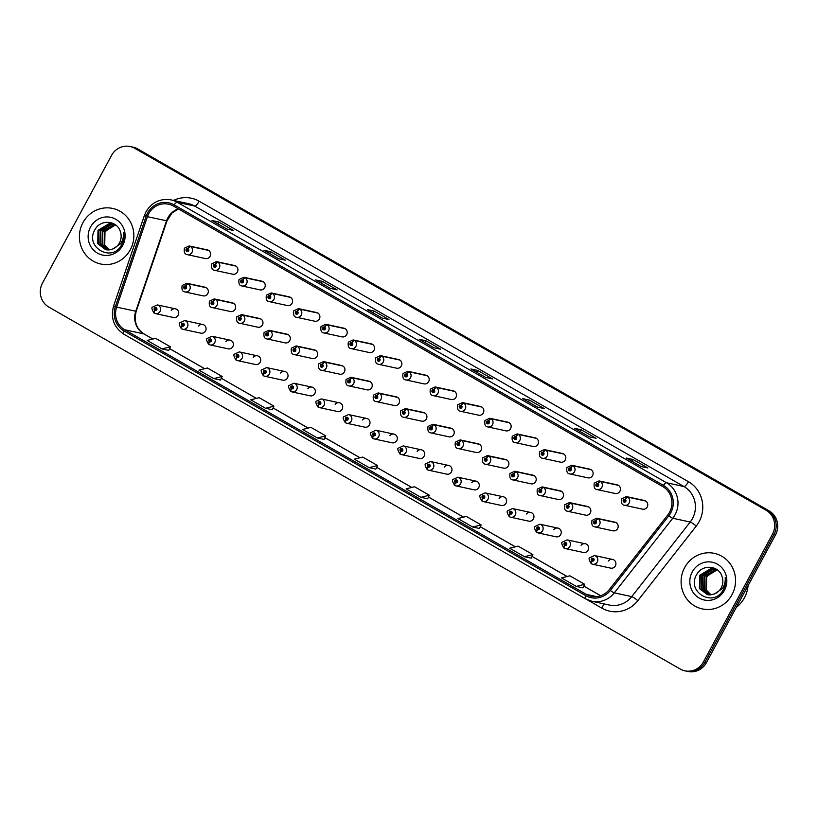 <?xml version="1.0" encoding="UTF-8"?>
<svg xmlns="http://www.w3.org/2000/svg" width="818" height="818" viewBox="0 0 818 818"><rect width="100%" height="100%" fill="white"/><g stroke="black" fill="none" stroke-linecap="round" stroke-linejoin="round"><path stroke-width="1.23" d="M202.741 324.49L184.633 320.574A4.438 4.243 102.2 0 1 187.394 327.036A4.438 4.243 102.2 0 1 182.751 329.265L200.86 333.171A4.438 4.243 -77.8 0 0 205.502 330.953A4.438 4.243 -77.8 0 0 198.569 326.014M230.062 340.155L211.954 336.239A4.438 4.243 102.2 0 1 214.715 342.701A4.438 4.243 102.2 0 1 210.083 344.92L228.181 348.836A4.438 4.243 -77.8 0 0 232.823 346.617A4.438 4.243 -77.8 0 0 225.891 341.679M257.384 355.82L239.275 351.904A4.438 4.243 102.2 0 1 242.036 358.366A4.438 4.243 102.2 0 1 237.404 360.585L255.502 364.501A4.438 4.243 -77.8 0 0 260.144 362.282A4.438 4.243 -77.8 0 0 253.212 357.343M284.705 371.484L266.596 367.568A4.438 4.243 102.2 0 1 269.357 374.031A4.438 4.243 102.2 0 1 264.725 376.249L282.834 380.166A4.438 4.243 -77.8 0 0 287.466 377.947A4.438 4.243 -77.8 0 0 280.533 373.008M312.026 387.149L293.928 383.233A4.438 4.243 102.2 0 1 296.689 389.695A4.438 4.243 102.2 0 1 292.046 391.914L310.155 395.83A4.438 4.243 -77.8 0 0 314.787 393.611A4.438 4.243 -77.8 0 0 307.854 388.673M339.358 402.814L321.249 398.898A4.438 4.243 102.2 0 1 324.01 405.36A4.438 4.243 102.2 0 1 319.368 407.579L337.476 411.495A4.438 4.243 -77.8 0 0 342.118 409.276A4.438 4.243 -77.8 0 0 335.186 404.327M366.679 418.479L348.57 414.562A4.438 4.243 102.2 0 1 351.331 421.025A4.438 4.243 102.2 0 1 346.689 423.243L364.797 427.16A4.438 4.243 -77.8 0 0 369.439 424.931A4.438 4.243 -77.8 0 0 362.507 419.992M394 434.133L375.891 430.227A4.438 4.243 102.2 0 1 378.652 436.689A4.438 4.243 102.2 0 1 374.02 438.908L392.119 442.814A4.438 4.243 -77.8 0 0 396.761 440.595A4.438 4.243 -77.8 0 0 389.828 435.657M421.321 449.798L403.213 445.892A4.438 4.243 102.2 0 1 405.973 452.344A4.438 4.243 102.2 0 1 401.341 454.573L419.45 458.479A4.438 4.243 -77.8 0 0 424.082 456.26A4.438 4.243 -77.8 0 0 417.149 451.321M448.642 465.462L430.544 461.546A4.438 4.243 102.2 0 1 433.305 468.008A4.438 4.243 102.2 0 1 428.663 470.227L446.771 474.143A4.438 4.243 -77.8 0 0 451.403 471.925A4.438 4.243 -77.8 0 0 444.471 466.986M475.974 481.127L457.865 477.211A4.438 4.243 102.2 0 1 460.626 483.673A4.438 4.243 102.2 0 1 455.984 485.892L474.092 489.808A4.438 4.243 -77.8 0 0 478.734 487.589A4.438 4.243 -77.8 0 0 471.802 482.651M503.295 496.792L485.186 492.876A4.438 4.243 102.2 0 1 487.947 499.338A4.438 4.243 102.2 0 1 483.305 501.557L501.414 505.473A4.438 4.243 -77.8 0 0 506.056 503.254A4.438 4.243 -77.8 0 0 499.123 498.315M530.616 512.457L512.508 508.54A4.438 4.243 102.2 0 1 515.268 515.003A4.438 4.243 102.2 0 1 510.636 517.221L528.735 521.138A4.438 4.243 -77.8 0 0 533.377 518.919A4.438 4.243 -77.8 0 0 526.444 513.98M557.937 528.121L539.829 524.205A4.438 4.243 102.2 0 1 542.59 530.667A4.438 4.243 102.2 0 1 537.958 532.886L556.066 536.802A4.438 4.243 -77.8 0 0 560.698 534.583A4.438 4.243 -77.8 0 0 553.766 529.645M585.259 543.786L567.16 539.87A4.438 4.243 102.2 0 1 569.921 546.332A4.438 4.243 102.2 0 1 565.279 548.551L583.387 552.467A4.438 4.243 -77.8 0 0 588.019 550.248A4.438 4.243 -77.8 0 0 581.087 545.299M612.58 559.44L594.481 555.534A4.438 4.243 102.2 0 1 597.242 561.997A4.438 4.243 102.2 0 1 592.6 564.215L610.709 568.132A4.438 4.243 -77.8 0 0 615.34 565.903A4.438 4.243 -77.8 0 0 608.408 560.964M175.41 308.826L157.312 304.92A4.438 4.243 102.2 0 1 160.072 311.372A4.438 4.243 102.2 0 1 155.43 313.601L173.539 317.507A4.438 4.243 -77.8 0 0 178.171 315.288A4.438 4.243 -77.8 0 0 171.238 310.349M213.201 301.822A2.965 0.818 -57.6 0 1 215.553 299.48A4.438 4.243 102.2 0 1 212.353 307.609L230.461 311.525A4.438 4.243 -77.8 0 0 235.103 309.306A4.438 4.243 -77.8 0 0 232.343 302.844L214.234 298.928A4.438 4.243 102.2 0 1 215.236 299.296A2.965 0.838 117.2 0 0 213.099 301.76A1.483 1.411 -77.8 0 0 211.218 302.384A1.483 1.411 -77.8 0 0 211.75 304.388A1.483 1.411 -77.8 0 0 213.682 303.795A1.483 1.411 -77.8 0 0 213.201 301.822L212.752 302.588A0.593 0.562 102.2 0 1 212.322 303.672A0.593 0.562 102.2 0 1 211.954 302.803A0.593 0.562 102.2 0 1 212.711 302.558L213.099 301.76M240.523 317.486A2.965 0.818 -57.6 0 1 242.885 315.145A4.438 4.243 102.2 0 1 239.674 323.274L257.782 327.19A4.438 4.243 -77.8 0 0 262.425 324.971A4.438 4.243 -77.8 0 0 259.664 318.509L241.555 314.593A4.438 4.243 102.2 0 1 242.557 314.95A2.965 0.838 117.2 0 0 240.42 317.425A1.483 1.411 -77.8 0 0 238.539 318.049A1.483 1.411 -77.8 0 0 239.071 320.053A1.483 1.411 -77.8 0 0 241.003 319.46A1.483 1.411 -77.8 0 0 240.523 317.486L240.073 318.243A0.593 0.562 102.2 0 1 239.643 319.337A0.593 0.562 102.2 0 1 239.275 318.468A0.593 0.562 102.2 0 1 240.032 318.222L240.42 317.425M267.844 333.151A2.965 0.818 -57.6 0 1 270.206 330.799A4.438 4.243 102.2 0 1 267.005 338.938L285.104 342.854A4.438 4.243 -77.8 0 0 289.746 340.636A4.438 4.243 -77.8 0 0 286.985 334.173L268.877 330.257A4.438 4.243 102.2 0 1 269.879 330.615A2.965 0.838 117.2 0 0 267.742 333.09A1.483 1.411 -77.8 0 0 265.86 333.713A1.483 1.411 -77.8 0 0 266.392 335.717A1.483 1.411 -77.8 0 0 268.324 335.124A1.483 1.411 -77.8 0 0 267.844 333.151L267.394 333.908A0.593 0.562 102.2 0 1 266.965 334.991A0.593 0.562 102.2 0 1 266.596 334.133A0.593 0.562 102.2 0 1 267.353 333.887L267.742 333.09M295.175 348.816A2.965 0.818 -57.6 0 1 297.527 346.464A4.438 4.243 102.2 0 1 294.327 354.603L312.435 358.519A4.438 4.243 -77.8 0 0 317.067 356.3A4.438 4.243 -77.8 0 0 314.306 349.838L296.198 345.922A4.438 4.243 102.2 0 1 297.2 346.28A2.965 0.838 117.2 0 0 295.063 348.754A1.483 1.411 -77.8 0 0 293.181 349.378A1.483 1.411 -77.8 0 0 293.713 351.382A1.483 1.411 -77.8 0 0 295.646 350.789A1.483 1.411 -77.8 0 0 295.175 348.816L294.715 349.572A0.593 0.562 102.2 0 1 294.296 350.656A0.593 0.562 102.2 0 1 293.928 349.797A0.593 0.562 102.2 0 1 294.674 349.552L295.063 348.754M322.496 364.48A2.965 0.818 -57.6 0 1 324.848 362.129A4.438 4.243 102.2 0 1 321.648 370.268L339.756 374.184A4.438 4.243 -77.8 0 0 344.388 371.965A4.438 4.243 -77.8 0 0 341.627 365.503L323.529 361.587A4.438 4.243 102.2 0 1 324.531 361.945A2.965 0.838 117.2 0 0 322.384 364.419A1.483 1.411 -77.8 0 0 320.503 365.032A1.483 1.411 -77.8 0 0 321.034 367.037A1.483 1.411 -77.8 0 0 322.977 366.454A1.483 1.411 -77.8 0 0 322.496 364.48L322.047 365.237A0.593 0.562 102.2 0 1 321.617 366.321A0.593 0.562 102.2 0 1 321.249 365.462A0.593 0.562 102.2 0 1 321.995 365.217L322.384 364.419M349.818 380.145A2.965 0.818 -57.6 0 1 352.169 377.793A4.438 4.243 102.2 0 1 348.969 385.932L367.077 389.849A4.438 4.243 -77.8 0 0 371.709 387.63A4.438 4.243 -77.8 0 0 368.949 381.168L350.85 377.251A4.438 4.243 102.2 0 1 351.852 377.609A2.965 0.838 117.2 0 0 349.715 380.084A1.483 1.411 -77.8 0 0 347.834 380.697A1.483 1.411 -77.8 0 0 348.366 382.701A1.483 1.411 -77.8 0 0 350.298 382.118A1.483 1.411 -77.8 0 0 349.818 380.145L349.368 380.902A0.593 0.562 102.2 0 1 348.938 381.986A0.593 0.562 102.2 0 1 348.57 381.127A0.593 0.562 102.2 0 1 349.327 380.881L349.715 380.084M377.139 395.81A2.965 0.818 -57.6 0 1 379.501 393.458A4.438 4.243 102.2 0 1 376.29 401.597L394.399 405.513A4.438 4.243 -77.8 0 0 399.041 403.284A4.438 4.243 -77.8 0 0 396.28 396.832L378.172 392.916A4.438 4.243 102.2 0 1 379.174 393.274A2.965 0.838 117.2 0 0 377.037 395.748A1.483 1.411 -77.8 0 0 375.155 396.362A1.483 1.411 -77.8 0 0 375.687 398.366A1.483 1.411 -77.8 0 0 377.619 397.773A1.483 1.411 -77.8 0 0 377.139 395.81L376.689 396.566A0.593 0.562 102.2 0 1 376.26 397.65A0.593 0.562 102.2 0 1 375.891 396.791A0.593 0.562 102.2 0 1 376.648 396.536L377.037 395.748M404.46 411.464A2.965 0.818 -57.6 0 1 406.822 409.123A4.438 4.243 102.2 0 1 403.622 417.262L421.72 421.168A4.438 4.243 -77.8 0 0 426.362 418.949A4.438 4.243 -77.8 0 0 423.601 412.487L405.493 408.581A4.438 4.243 102.2 0 1 406.495 408.939A2.965 0.838 117.2 0 0 404.358 411.403A1.483 1.411 -77.8 0 0 402.476 412.027A1.483 1.411 -77.8 0 0 403.008 414.031A1.483 1.411 -77.8 0 0 404.941 413.438A1.483 1.411 -77.8 0 0 404.46 411.464L404.01 412.231A0.593 0.562 102.2 0 1 403.581 413.315A0.593 0.562 102.2 0 1 403.213 412.456A0.593 0.562 102.2 0 1 403.969 412.2L404.358 411.403M431.792 427.129A2.965 0.818 -57.6 0 1 434.143 424.787A4.438 4.243 102.2 0 1 430.943 432.926L449.051 436.832A4.438 4.243 -77.8 0 0 453.683 434.614A4.438 4.243 -77.8 0 0 450.922 428.151L432.814 424.235A4.438 4.243 102.2 0 1 433.816 424.603A2.965 0.838 117.2 0 0 431.679 427.068A1.483 1.411 -77.8 0 0 429.798 427.691A1.483 1.411 -77.8 0 0 430.329 429.695A1.483 1.411 -77.8 0 0 432.262 429.102A1.483 1.411 -77.8 0 0 431.792 427.129L431.331 427.896A0.593 0.562 102.2 0 1 430.912 428.98A0.593 0.562 102.2 0 1 430.544 428.111A0.593 0.562 102.2 0 1 431.291 427.865L431.679 427.068M459.113 442.794A2.965 0.818 -57.6 0 1 461.464 440.452A4.438 4.243 102.2 0 1 458.264 448.581L476.373 452.497A4.438 4.243 -77.8 0 0 481.004 450.278A4.438 4.243 -77.8 0 0 478.244 443.816L460.145 439.9A4.438 4.243 102.2 0 1 461.147 440.268A2.965 0.838 117.2 0 0 459 442.732A1.483 1.411 -77.8 0 0 457.119 443.356A1.483 1.411 -77.8 0 0 457.651 445.36A1.483 1.411 -77.8 0 0 459.593 444.767A1.483 1.411 -77.8 0 0 459.113 442.794L458.663 443.55A0.593 0.562 102.2 0 1 458.233 444.644A0.593 0.562 102.2 0 1 457.865 443.775A0.593 0.562 102.2 0 1 458.612 443.53L459 442.732M486.434 458.458A2.965 0.818 -57.6 0 1 488.786 456.117A4.438 4.243 102.2 0 1 485.585 464.246L503.694 468.162A4.438 4.243 -77.8 0 0 508.326 465.943A4.438 4.243 -77.8 0 0 505.565 459.481L487.467 455.565A4.438 4.243 102.2 0 1 488.469 455.923A2.965 0.838 117.2 0 0 486.321 458.397A1.483 1.411 -77.8 0 0 484.45 459.021A1.483 1.411 -77.8 0 0 484.982 461.025A1.483 1.411 -77.8 0 0 486.914 460.432A1.483 1.411 -77.8 0 0 486.434 458.458L485.984 459.215A0.593 0.562 102.2 0 1 485.555 460.299A0.593 0.562 102.2 0 1 485.186 459.44A0.593 0.562 102.2 0 1 485.933 459.195L486.321 458.397M513.755 474.123A2.965 0.818 -57.6 0 1 516.117 471.771A4.438 4.243 102.2 0 1 512.906 479.91L531.015 483.827A4.438 4.243 -77.8 0 0 535.657 481.608A4.438 4.243 -77.8 0 0 532.896 475.146L514.788 471.229A4.438 4.243 102.2 0 1 515.79 471.587A2.965 0.838 117.2 0 0 513.653 474.062A1.483 1.411 -77.8 0 0 511.771 474.685A1.483 1.411 -77.8 0 0 512.303 476.689A1.483 1.411 -77.8 0 0 514.236 476.096A1.483 1.411 -77.8 0 0 513.755 474.123L513.305 474.88A0.593 0.562 102.2 0 1 512.876 475.964A0.593 0.562 102.2 0 1 512.508 475.105A0.593 0.562 102.2 0 1 513.264 474.859L513.653 474.062M541.076 489.788A2.965 0.818 -57.6 0 1 543.438 487.436A4.438 4.243 102.2 0 1 540.238 495.575L558.336 499.491A4.438 4.243 -77.8 0 0 562.978 497.272A4.438 4.243 -77.8 0 0 560.218 490.81L542.109 486.894A4.438 4.243 102.2 0 1 543.111 487.252A2.965 0.838 117.2 0 0 540.974 489.726A1.483 1.411 -77.8 0 0 539.093 490.35A1.483 1.411 -77.8 0 0 539.624 492.354A1.483 1.411 -77.8 0 0 541.557 491.761A1.483 1.411 -77.8 0 0 541.076 489.788L540.626 490.544A0.593 0.562 102.2 0 1 540.197 491.628A0.593 0.562 102.2 0 1 539.829 490.769A0.593 0.562 102.2 0 1 540.586 490.524L540.974 489.726M568.408 505.452A2.965 0.818 -57.6 0 1 570.76 503.101A4.438 4.243 102.2 0 1 567.559 511.24L585.657 515.156A4.438 4.243 -77.8 0 0 590.299 512.937A4.438 4.243 -77.8 0 0 587.539 506.475L569.43 502.559A4.438 4.243 102.2 0 1 570.432 502.917A2.965 0.838 117.2 0 0 568.295 505.391A1.483 1.411 -77.8 0 0 566.414 506.005A1.483 1.411 -77.8 0 0 566.946 508.009A1.483 1.411 -77.8 0 0 568.878 507.426A1.483 1.411 -77.8 0 0 568.408 505.452L567.948 506.209A0.593 0.562 102.2 0 1 567.528 507.293A0.593 0.562 102.2 0 1 567.16 506.434A0.593 0.562 102.2 0 1 567.907 506.189L568.295 505.391M595.729 521.117A2.965 0.818 -57.6 0 1 598.081 518.765A4.438 4.243 102.2 0 1 594.88 526.904L612.989 530.821A4.438 4.243 -77.8 0 0 617.621 528.592A4.438 4.243 -77.8 0 0 614.86 522.14L596.751 518.223A4.438 4.243 102.2 0 1 597.764 518.581A2.965 0.838 117.2 0 0 595.616 521.056A1.483 1.411 -77.8 0 0 593.735 521.669A1.483 1.411 -77.8 0 0 594.267 523.673A1.483 1.411 -77.8 0 0 596.21 523.091A1.483 1.411 -77.8 0 0 595.729 521.117L595.269 521.874A0.593 0.562 102.2 0 1 594.85 522.958A0.593 0.562 102.2 0 1 594.481 522.099A0.593 0.562 102.2 0 1 595.228 521.843L595.616 521.056M185.88 286.157A2.965 0.818 -57.6 0 1 188.232 283.815A4.438 4.243 102.2 0 1 185.032 291.954L203.14 295.86A4.438 4.243 -77.8 0 0 207.772 293.642A4.438 4.243 -77.8 0 0 205.011 287.179L186.913 283.273A4.438 4.243 102.2 0 1 187.915 283.631A2.965 0.838 117.2 0 0 185.768 286.096A1.483 1.411 -77.8 0 0 183.886 286.719A1.483 1.411 -77.8 0 0 184.418 288.723A1.483 1.411 -77.8 0 0 186.361 288.13A1.483 1.411 -77.8 0 0 185.88 286.157L185.43 286.924A0.593 0.562 102.2 0 1 185.001 288.008A0.593 0.562 102.2 0 1 184.633 287.149A0.593 0.562 102.2 0 1 185.379 286.893L185.768 286.096M215.482 264.511A2.965 0.818 -57.6 0 1 217.833 262.169A4.438 4.243 102.2 0 1 214.633 270.308L232.741 274.214A4.438 4.243 -77.8 0 0 237.373 271.995A4.438 4.243 -77.8 0 0 234.613 265.533L216.514 261.627A4.438 4.243 102.2 0 1 217.516 261.985A2.965 0.838 117.2 0 0 215.369 264.449A1.483 1.411 -77.8 0 0 213.488 265.073A1.483 1.411 -77.8 0 0 214.019 267.077A1.483 1.411 -77.8 0 0 215.962 266.484A1.483 1.411 -77.8 0 0 215.482 264.511L215.032 265.277A0.593 0.562 102.2 0 1 214.602 266.361A0.593 0.562 102.2 0 1 214.234 265.502A0.593 0.562 102.2 0 1 214.981 265.247L215.369 264.449M242.803 280.175A2.965 0.818 -57.6 0 1 245.155 277.834A4.438 4.243 102.2 0 1 241.954 285.963L260.063 289.879A4.438 4.243 -77.8 0 0 264.695 287.66A4.438 4.243 -77.8 0 0 261.934 281.198L243.836 277.282A4.438 4.243 102.2 0 1 244.838 277.65A2.965 0.838 117.2 0 0 242.69 280.114A1.483 1.411 -77.8 0 0 240.819 280.738A1.483 1.411 -77.8 0 0 241.351 282.742A1.483 1.411 -77.8 0 0 243.283 282.149A1.483 1.411 -77.8 0 0 242.803 280.175L242.353 280.942A0.593 0.562 102.2 0 1 241.923 282.026A0.593 0.562 102.2 0 1 241.555 281.157A0.593 0.562 102.2 0 1 242.302 280.911L242.69 280.114M270.124 295.84A2.965 0.818 -57.6 0 1 272.486 293.498A4.438 4.243 102.2 0 1 269.275 301.627L287.384 305.543A4.438 4.243 -77.8 0 0 292.026 303.325A4.438 4.243 -77.8 0 0 289.265 296.862L271.157 292.946A4.438 4.243 102.2 0 1 272.159 293.304A2.965 0.838 117.2 0 0 270.022 295.779A1.483 1.411 -77.8 0 0 268.14 296.402A1.483 1.411 -77.8 0 0 268.672 298.406A1.483 1.411 -77.8 0 0 270.605 297.813A1.483 1.411 -77.8 0 0 270.124 295.84L269.674 296.597A0.593 0.562 102.2 0 1 269.245 297.691A0.593 0.562 102.2 0 1 268.877 296.822A0.593 0.562 102.2 0 1 269.633 296.576L270.022 295.779M297.445 311.505A2.965 0.818 -57.6 0 1 299.807 309.153A4.438 4.243 102.2 0 1 296.607 317.292L314.705 321.208A4.438 4.243 -77.8 0 0 319.347 318.989A4.438 4.243 -77.8 0 0 316.586 312.527L298.478 308.611A4.438 4.243 102.2 0 1 299.48 308.969A2.965 0.838 117.2 0 0 297.343 311.443A1.483 1.411 -77.8 0 0 295.462 312.067A1.483 1.411 -77.8 0 0 295.993 314.071A1.483 1.411 -77.8 0 0 297.926 313.478A1.483 1.411 -77.8 0 0 297.445 311.505L296.995 312.261A0.593 0.562 102.2 0 1 296.566 313.345A0.593 0.562 102.2 0 1 296.198 312.486A0.593 0.562 102.2 0 1 296.954 312.241L297.343 311.443M324.777 327.169A2.965 0.818 -57.6 0 1 327.128 324.818A4.438 4.243 102.2 0 1 323.928 332.957L342.026 336.873A4.438 4.243 -77.8 0 0 346.668 334.654A4.438 4.243 -77.8 0 0 343.908 328.192L325.799 324.276A4.438 4.243 102.2 0 1 326.801 324.634A2.965 0.838 117.2 0 0 324.664 327.108A1.483 1.411 -77.8 0 0 322.783 327.732A1.483 1.411 -77.8 0 0 323.314 329.736A1.483 1.411 -77.8 0 0 325.247 329.143A1.483 1.411 -77.8 0 0 324.777 327.169L324.317 327.926A0.593 0.562 102.2 0 1 323.897 329.01A0.593 0.562 102.2 0 1 323.529 328.151A0.593 0.562 102.2 0 1 324.276 327.906L324.664 327.108M352.098 342.834A2.965 0.818 -57.6 0 1 354.45 340.482A4.438 4.243 102.2 0 1 351.249 348.621L369.358 352.538A4.438 4.243 -77.8 0 0 373.99 350.319A4.438 4.243 -77.8 0 0 371.229 343.857L353.12 339.94A4.438 4.243 102.2 0 1 354.133 340.298A2.965 0.838 117.2 0 0 351.985 342.773A1.483 1.411 -77.8 0 0 350.104 343.386A1.483 1.411 -77.8 0 0 350.636 345.39A1.483 1.411 -77.8 0 0 352.578 344.807A1.483 1.411 -77.8 0 0 352.098 342.834L351.638 343.591A0.593 0.562 102.2 0 1 351.219 344.675A0.593 0.562 102.2 0 1 350.85 343.816A0.593 0.562 102.2 0 1 351.597 343.57L351.985 342.773M379.419 358.499A2.965 0.818 -57.6 0 1 381.771 356.147A4.438 4.243 102.2 0 1 378.57 364.286L396.679 368.202A4.438 4.243 -77.8 0 0 401.311 365.983A4.438 4.243 -77.8 0 0 398.55 359.521L380.452 355.605A4.438 4.243 102.2 0 1 381.454 355.963A2.965 0.838 117.2 0 0 379.307 358.437A1.483 1.411 -77.8 0 0 377.435 359.051A1.483 1.411 -77.8 0 0 377.967 361.055A1.483 1.411 -77.8 0 0 379.9 360.472A1.483 1.411 -77.8 0 0 379.419 358.499L378.969 359.255A0.593 0.562 102.2 0 1 378.54 360.339A0.593 0.562 102.2 0 1 378.172 359.48A0.593 0.562 102.2 0 1 378.918 359.235L379.307 358.437M406.74 374.163A2.965 0.818 -57.6 0 1 409.092 371.812A4.438 4.243 102.2 0 1 405.892 379.951L424 383.867A4.438 4.243 -77.8 0 0 428.642 381.638A4.438 4.243 -77.8 0 0 425.881 375.186L407.773 371.27A4.438 4.243 102.2 0 1 408.775 371.628A2.965 0.838 117.2 0 0 406.638 374.102A1.483 1.411 -77.8 0 0 404.757 374.716A1.483 1.411 -77.8 0 0 405.288 376.72A1.483 1.411 -77.8 0 0 407.221 376.127A1.483 1.411 -77.8 0 0 406.74 374.163L406.29 374.92A0.593 0.562 102.2 0 1 405.861 376.004A0.593 0.562 102.2 0 1 405.493 375.145A0.593 0.562 102.2 0 1 406.249 374.889L406.638 374.102M434.061 389.818A2.965 0.818 -57.6 0 1 436.423 387.476A4.438 4.243 102.2 0 1 433.213 395.615L451.321 399.521A4.438 4.243 -77.8 0 0 455.963 397.303A4.438 4.243 -77.8 0 0 453.203 390.84L435.094 386.934A4.438 4.243 102.2 0 1 436.096 387.292A2.965 0.838 117.2 0 0 433.959 389.757A1.483 1.411 -77.8 0 0 432.078 390.38A1.483 1.411 -77.8 0 0 432.61 392.384A1.483 1.411 -77.8 0 0 434.542 391.791A1.483 1.411 -77.8 0 0 434.061 389.818L433.612 390.585A0.593 0.562 102.2 0 1 433.182 391.669A0.593 0.562 102.2 0 1 432.814 390.81A0.593 0.562 102.2 0 1 433.571 390.554L433.959 389.757M461.393 405.483A2.965 0.818 -57.6 0 1 463.745 403.141A4.438 4.243 102.2 0 1 460.544 411.28L478.642 415.186A4.438 4.243 -77.8 0 0 483.285 412.967A4.438 4.243 -77.8 0 0 480.524 406.505L462.415 402.589A4.438 4.243 102.2 0 1 463.417 402.957A2.965 0.838 117.2 0 0 461.28 405.421A1.483 1.411 -77.8 0 0 459.399 406.045A1.483 1.411 -77.8 0 0 459.931 408.049A1.483 1.411 -77.8 0 0 461.863 407.456A1.483 1.411 -77.8 0 0 461.393 405.483L460.933 406.249A0.593 0.562 102.2 0 1 460.503 407.333A0.593 0.562 102.2 0 1 460.135 406.464A0.593 0.562 102.2 0 1 460.892 406.219L461.28 405.421M488.714 421.147A2.965 0.818 -57.6 0 1 491.066 418.806A4.438 4.243 102.2 0 1 487.865 426.935L505.974 430.851A4.438 4.243 -77.8 0 0 510.606 428.632A4.438 4.243 -77.8 0 0 507.845 422.17L489.737 418.254A4.438 4.243 102.2 0 1 490.739 418.622A2.965 0.838 117.2 0 0 488.602 421.086A1.483 1.411 -77.8 0 0 486.72 421.71A1.483 1.411 -77.8 0 0 487.252 423.714A1.483 1.411 -77.8 0 0 489.184 423.121A1.483 1.411 -77.8 0 0 488.714 421.147L488.254 421.904A0.593 0.562 102.2 0 1 487.835 422.998A0.593 0.562 102.2 0 1 487.467 422.129A0.593 0.562 102.2 0 1 488.213 421.884L488.602 421.086M516.035 436.812A2.965 0.818 -57.6 0 1 518.387 434.46A4.438 4.243 102.2 0 1 515.187 442.599L533.295 446.516A4.438 4.243 -77.8 0 0 537.927 444.297A4.438 4.243 -77.8 0 0 535.166 437.834L517.068 433.918A4.438 4.243 102.2 0 1 518.07 434.276A2.965 0.838 117.2 0 0 515.923 436.751A1.483 1.411 -77.8 0 0 514.052 437.374A1.483 1.411 -77.8 0 0 514.573 439.378A1.483 1.411 -77.8 0 0 516.516 438.785A1.483 1.411 -77.8 0 0 516.035 436.812L515.585 437.569A0.593 0.562 102.2 0 1 515.156 438.652A0.593 0.562 102.2 0 1 514.788 437.794A0.593 0.562 102.2 0 1 515.534 437.548L515.923 436.751M543.356 452.477A2.965 0.818 -57.6 0 1 545.708 450.125A4.438 4.243 102.2 0 1 542.508 458.264L560.616 462.18A4.438 4.243 -77.8 0 0 565.258 459.961A4.438 4.243 -77.8 0 0 562.498 453.499L544.389 449.583A4.438 4.243 102.2 0 1 545.391 449.941A2.965 0.838 117.2 0 0 543.254 452.415A1.483 1.411 -77.8 0 0 541.373 453.039A1.483 1.411 -77.8 0 0 541.905 455.043A1.483 1.411 -77.8 0 0 543.837 454.45A1.483 1.411 -77.8 0 0 543.356 452.477L542.907 453.233A0.593 0.562 102.2 0 1 542.477 454.317A0.593 0.562 102.2 0 1 542.109 453.458A0.593 0.562 102.2 0 1 542.866 453.213L543.254 452.415M570.678 468.141A2.965 0.818 -57.6 0 1 573.04 465.79A4.438 4.243 102.2 0 1 569.829 473.929L587.938 477.845A4.438 4.243 -77.8 0 0 592.58 475.626A4.438 4.243 -77.8 0 0 589.819 469.164L571.71 465.248A4.438 4.243 102.2 0 1 572.712 465.606A2.965 0.838 117.2 0 0 570.575 468.08A1.483 1.411 -77.8 0 0 568.694 468.694A1.483 1.411 -77.8 0 0 569.226 470.708A1.483 1.411 -77.8 0 0 571.158 470.115A1.483 1.411 -77.8 0 0 570.678 468.141L570.228 468.898A0.593 0.562 102.2 0 1 569.798 469.982A0.593 0.562 102.2 0 1 569.43 469.123A0.593 0.562 102.2 0 1 570.187 468.878L570.575 468.08M597.999 483.806A2.965 0.818 -57.6 0 1 600.361 481.454A4.438 4.243 102.2 0 1 597.16 489.593L615.259 493.51A4.438 4.243 -77.8 0 0 619.901 491.291A4.438 4.243 -77.8 0 0 617.14 484.829L599.032 480.912A4.438 4.243 102.2 0 1 600.034 481.27A2.965 0.838 117.2 0 0 597.897 483.745A1.483 1.411 -77.8 0 0 596.015 484.358A1.483 1.411 -77.8 0 0 596.547 486.362A1.483 1.411 -77.8 0 0 598.479 485.78A1.483 1.411 -77.8 0 0 597.999 483.806L597.549 484.563A0.593 0.562 102.2 0 1 597.12 485.647A0.593 0.562 102.2 0 1 596.751 484.788A0.593 0.562 102.2 0 1 597.508 484.542L597.897 483.745M625.33 499.471A2.965 0.818 -57.6 0 1 627.682 497.119A4.438 4.243 102.2 0 1 624.482 505.258L642.59 509.174A4.438 4.243 -77.8 0 0 647.222 506.945A4.438 4.243 -77.8 0 0 644.461 500.493L626.353 496.577A4.438 4.243 102.2 0 1 627.355 496.935A2.965 0.838 117.2 0 0 625.218 499.409A1.483 1.411 -77.8 0 0 623.336 500.023A1.483 1.411 -77.8 0 0 623.868 502.027A1.483 1.411 -77.8 0 0 625.801 501.444A1.483 1.411 -77.8 0 0 625.33 499.471L624.87 500.227A0.593 0.562 102.2 0 1 624.451 501.311A0.593 0.562 102.2 0 1 624.083 500.452A0.593 0.562 102.2 0 1 624.829 500.197L625.218 499.409M188.16 248.856A2.965 0.818 -57.6 0 1 190.512 246.504A4.438 4.243 102.2 0 1 187.312 254.643L205.42 258.56A4.438 4.243 -77.8 0 0 210.052 256.331A4.438 4.243 -77.8 0 0 207.291 249.868L189.183 245.962A4.438 4.243 102.2 0 1 190.185 246.32A2.965 0.838 117.2 0 0 188.048 248.795A1.483 1.411 -77.8 0 0 186.167 249.408A1.483 1.411 -77.8 0 0 186.698 251.412A1.483 1.411 -77.8 0 0 188.631 250.819A1.483 1.411 -77.8 0 0 188.16 248.856L187.7 249.613A0.593 0.562 102.2 0 1 187.281 250.697A0.593 0.562 102.2 0 1 186.913 249.838A0.593 0.562 102.2 0 1 187.659 249.582L188.048 248.795M82.955 222.629A28.425 27.178 -77.8 0 0 100.624 263.979A28.425 27.178 -77.8 0 0 130.297 249.776A28.425 27.178 -77.8 0 0 112.628 208.426A28.425 27.178 -77.8 0 0 82.955 222.629A28.425 27.178 -77.8 0 0 100.624 263.979A28.425 27.178 -77.8 0 0 130.297 249.776A28.425 27.178 -77.8 0 0 112.628 208.426A28.425 27.178 -77.8 0 0 82.955 222.629M684.656 567.569A28.425 27.178 -77.8 0 0 702.325 608.919A28.425 27.178 -77.8 0 0 731.998 594.706A28.425 27.178 -77.8 0 0 714.329 553.357A28.425 27.178 -77.8 0 0 684.656 567.569A28.425 27.178 -77.8 0 0 702.325 608.919A28.425 27.178 -77.8 0 0 731.998 594.706A28.425 27.178 -77.8 0 0 714.329 553.357A28.425 27.178 -77.8 0 0 684.656 567.569M148.733 213.662A18.947 18.119 102.2 0 1 168.518 204.193A18.947 18.119 102.2 0 1 173.498 206.105L662.744 486.577A18.947 18.119 102.2 0 1 667.754 514.982L609.308 589.573A18.947 18.119 102.2 0 1 591.322 596.302A18.947 18.119 102.2 0 1 586.342 594.379L124.745 329.766A18.947 18.119 102.2 0 1 116.626 307.128L147.414 216.688A18.947 18.119 102.2 0 1 148.733 213.662M147.567 212.997A20.348 19.458 -77.8 0 0 146.156 216.238L115.358 306.689A20.348 19.458 -77.8 0 0 124.08 330.993L585.678 595.606A20.348 19.458 -77.8 0 0 610.34 590.443L668.787 515.851A20.348 19.458 -77.8 0 0 663.408 485.35L174.152 204.878A20.348 19.458 -77.8 0 0 147.567 212.997M684.85 670.821L687.897 671.476A17.761 16.984 -77.8 0 0 706.445 662.6L775.484 534.931L773.961 534.594A17.761 16.984 -77.8 0 0 767.581 510.544L136.289 148.641A17.761 16.984 -77.8 0 0 131.626 146.851A17.761 16.984 -77.8 0 1 136.289 148.641L767.581 510.544A17.761 16.984 -77.8 0 1 773.961 534.594L704.932 662.263L773.961 534.594L772.437 534.266A17.761 16.984 -77.8 0 0 766.057 510.217L134.766 148.314A17.761 16.984 -77.8 0 0 130.103 146.524A17.761 16.984 -77.8 0 0 111.555 155.4L42.516 283.069A17.761 16.984 -77.8 0 0 48.896 307.128L680.187 669.022A17.761 16.984 -77.8 0 0 684.85 670.821A17.761 16.984 -77.8 0 0 703.408 661.936L772.437 534.266M686.374 671.149A17.761 16.984 -77.8 0 0 704.932 662.263A17.761 16.984 -77.8 0 1 686.374 671.149M641.097 466.516L647.866 467.978L633.071 459.501L626.302 458.039L641.097 466.516M632.089 461.332L633.071 459.501M589.318 436.832L596.087 438.295L581.291 429.808L574.522 428.346L589.318 436.832M580.299 431.638L581.291 429.808M537.528 407.139L544.297 408.611L529.502 400.125L522.733 398.663L537.528 407.139M528.51 401.955L529.502 400.125M485.739 377.456L492.508 378.918L477.712 370.442L470.943 368.969L485.739 377.456M476.73 372.262L477.712 370.442M226.811 229.02L233.58 230.482L218.784 222.005L212.015 220.543L226.811 229.02M217.803 223.835L218.784 222.005M278.601 258.713L285.37 260.175L270.574 251.688L263.805 250.226L278.601 258.713M269.582 253.519L270.574 251.688M330.39 288.396L337.159 289.858L322.364 281.372L315.595 279.909L330.39 288.396M321.372 283.202L322.364 281.372M382.17 318.079L388.939 319.541L374.143 311.065L367.374 309.603L382.17 318.079M373.151 312.895L374.143 311.065M433.959 347.773L440.728 349.235L425.933 340.748L419.164 339.286L433.959 347.773M424.941 342.578L425.933 340.748M472.712 527.027L479.409 528.479L481.107 524.921L466.311 516.434L457.916 518.551L472.712 527.027L481.107 524.921M524.491 556.721L532.896 554.604L518.101 546.127L509.696 548.234L524.491 556.721L531.199 558.142M576.281 586.404L582.978 587.856L584.676 584.297L569.88 575.811L561.485 577.917L576.281 586.404L584.676 584.297M317.353 437.967L325.748 435.861L310.952 427.374L302.558 429.481L317.353 437.967L324.061 439.399M265.564 408.284L273.969 406.168L259.163 397.691L250.768 399.798L265.564 408.284L272.271 409.706M213.774 378.591L222.179 376.484L207.383 367.998L198.978 370.114L213.774 378.591L220.492 380.022M161.995 348.908L168.692 350.36L170.389 346.801L155.594 338.315L147.199 340.421L161.995 348.908L170.389 346.801M420.922 497.344L427.62 498.786L429.317 495.227L414.521 486.751L406.127 488.857L420.922 497.344L429.317 495.227M369.133 467.651L377.538 465.544L362.742 457.068L354.337 459.174L369.133 467.651L375.851 469.082M421.372 348.202L436.342 356.791M369.583 318.519L384.562 327.098M317.803 288.826L332.773 297.415M266.014 259.142L280.983 267.721M214.224 229.459L229.204 238.038M473.152 377.896L488.131 386.474M524.941 407.579L539.911 416.157M576.731 437.262L591.7 445.851M628.51 466.955L643.49 475.534M377.538 465.544L375.84 469.103M325.748 435.861L324.051 439.419M273.969 406.168L272.261 409.726M222.179 376.484L220.482 380.043M532.896 554.604L531.199 558.162M775.484 534.931A17.761 16.984 -77.8 0 0 769.104 510.872L137.813 148.978A17.761 16.984 -77.8 0 0 133.15 147.179L130.103 146.524M187.741 250.584A0.593 0.562 102.2 0 1 187.905 249.838M208.293 250.236L190.185 246.32M208.621 250.42L190.512 246.504M185.471 287.895A0.593 0.562 102.2 0 1 185.625 287.149M206.013 287.547L187.915 283.631M206.34 287.731L188.232 283.815M154.367 313.212L155.43 313.601A4.438 4.243 102.2 0 1 154.428 313.233A2.965 0.838 -62.8 0 1 154.367 313.212A2.965 0.838 -62.8 0 1 154.878 310.4A1.483 1.411 -77.8 0 0 156.759 309.777A1.483 1.411 -77.8 0 0 156.228 307.772A1.483 1.411 -77.8 0 0 154.295 308.366A1.483 1.411 -77.8 0 0 154.766 310.339L155.226 309.582A0.593 0.562 102.2 0 1 155.645 308.498A0.593 0.562 102.2 0 1 156.013 309.357A0.593 0.562 102.2 0 1 155.267 309.603L154.878 310.4M155.87 309.541A0.593 0.562 102.2 0 1 156.023 308.795M154.766 310.339A2.965 0.818 122.4 0 0 154.029 313.018A2.965 0.818 122.4 0 0 154.101 313.049L154.244 313.079M215.062 266.249A0.593 0.562 102.2 0 1 215.226 265.502M235.615 265.901L217.516 261.985M235.942 266.085L217.833 262.169M242.394 281.903A0.593 0.562 102.2 0 1 242.547 281.157M262.946 281.556L244.838 277.65M263.263 281.74L245.155 277.834M269.715 297.568A0.593 0.562 102.2 0 1 269.879 296.822M290.267 297.22L272.159 293.304M290.584 297.404L272.486 293.498M297.036 313.233A0.593 0.562 102.2 0 1 297.2 312.486M317.589 312.885L299.48 308.969M317.905 313.069L299.807 309.153M212.792 303.56A0.593 0.562 102.2 0 1 212.956 302.813M233.345 303.202L215.236 299.296M233.662 303.396L215.553 299.48M240.114 319.214A0.593 0.562 102.2 0 1 240.277 318.468M260.666 318.867L242.557 314.95M260.983 319.051L242.885 315.145M267.435 334.879A0.593 0.562 102.2 0 1 267.598 334.133M287.987 334.531L269.879 330.615M288.314 334.715L270.206 330.799M109.009 249.919L104.172 245.032L104.448 231.75L115.542 224.878M109.295 249.899L104.714 245.144L104.99 231.872L112.976 225.512A13.385 12.802 -77.8 0 1 115.696 224.991M107.874 249.95L102.025 244.562L102.301 231.289L114.52 224.408M108.16 249.96L102.557 244.684L102.843 231.402L114.786 224.521M106.769 249.879L99.878 244.101L100.154 230.819L111.575 223.938L113.477 224.04M107.046 249.909L100.409 244.214L100.686 230.942L112.117 224.05L113.743 224.122M112.792 248.999A13.385 12.802 -77.8 0 0 119.469 242.956A13.385 12.802 -77.8 0 0 120.42 231.893C117.485 220.39 100.778 219.019 95.236 229.244C83.947 246.586 111.381 263.007 121.197 245.523L121.698 244.654C123.733 240.778 124.346 236.709 123.528 232.424C123.845 236.647 122.853 240.441 120.563 243.795L112.792 248.999L108.518 249.95L105.686 249.694L97.731 243.631L98.007 230.359L109.428 223.467L115.512 224.858M105.951 249.746L98.262 243.754L98.538 230.471L109.97 223.59L112.68 223.815M90.542 226.985A19.305 18.466 -77.8 0 0 97.475 253.12A19.305 18.466 -77.8 0 0 122.71 245.42A19.305 18.466 -77.8 0 0 115.778 219.285A19.305 18.466 -77.8 0 0 90.542 226.985M736.353 607.304A29.612 28.313 -77.8 0 0 744.462 597.754A29.612 28.313 -77.8 0 0 748.071 585.627M710.709 594.86L705.873 589.962L706.149 576.69L717.243 569.809L711.128 568.408L699.707 575.289L699.431 588.571L707.386 594.625L710.218 594.89L714.492 593.94A13.385 12.802 -77.8 0 0 721.169 587.897A13.385 12.802 -77.8 0 0 722.12 576.823C719.186 565.32 702.478 563.95 696.936 574.185C685.648 591.526 713.081 607.948 722.897 590.453L723.398 589.584C725.433 585.719 726.047 581.639 725.229 577.355C725.546 581.588 724.554 585.371 722.263 588.725L714.492 593.94M710.995 594.839L706.415 590.085L706.691 576.802L714.676 570.453A13.385 12.802 -77.8 0 1 717.396 569.931M709.574 594.89L703.725 589.502L704.001 576.22L716.231 569.348M709.86 594.89L704.257 589.614L704.543 576.342L716.486 569.451M708.47 594.809L701.578 589.032L701.854 575.76L713.276 568.868L715.177 568.97M708.746 594.839L702.11 589.154L702.386 575.872L713.817 568.991L715.443 569.052M707.652 594.686L699.963 588.684L700.239 575.412L711.67 568.52L714.38 568.755M692.243 571.915A19.305 18.466 -77.8 0 0 699.175 598.06A19.305 18.466 -77.8 0 0 724.411 590.361A19.305 18.466 -77.8 0 0 717.478 564.215A19.305 18.466 -77.8 0 0 692.243 571.915M324.357 328.897A0.593 0.562 102.2 0 1 324.521 328.151M344.91 328.55L326.801 324.634M345.237 328.734L327.128 324.818M351.679 344.562A0.593 0.562 102.2 0 1 351.842 343.816M372.231 344.214L354.133 340.298M372.558 344.398L354.45 340.482M379.01 360.227A0.593 0.562 102.2 0 1 379.163 359.48M399.552 359.879L381.454 355.963M399.879 360.063L381.771 356.147M294.756 350.544A0.593 0.562 102.2 0 1 294.92 349.797M315.308 350.196L297.2 346.28M315.636 350.38L297.527 346.464M322.087 366.208A0.593 0.562 102.2 0 1 322.241 365.462M342.63 365.861L324.531 361.945M342.957 366.045L324.848 362.129M349.409 381.873A0.593 0.562 102.2 0 1 349.562 381.127M369.961 381.525L351.852 377.609M370.278 381.709L352.169 377.793M406.331 375.891A0.593 0.562 102.2 0 1 406.495 375.145M426.884 375.544L408.775 371.628M427.2 375.728L409.092 371.812M433.652 391.556A0.593 0.562 102.2 0 1 433.816 390.81M454.205 391.209L436.096 387.292M454.522 391.393L436.423 387.476M460.974 407.221A0.593 0.562 102.2 0 1 461.137 406.474M481.526 406.863L463.417 402.957M481.853 407.057L463.745 403.141M488.295 422.875A0.593 0.562 102.2 0 1 488.458 422.129M508.847 422.528L490.739 418.622M509.174 422.712L491.066 418.806M515.626 438.54A0.593 0.562 102.2 0 1 515.78 437.794M536.168 438.192L518.07 434.276M536.496 438.376L518.387 434.46M376.73 397.538A0.593 0.562 102.2 0 1 376.894 396.791M397.282 397.19L379.174 393.274M397.599 397.374L379.501 393.458M404.051 413.202A0.593 0.562 102.2 0 1 404.215 412.456M424.603 412.855L406.495 408.939M424.931 413.039L406.822 409.123M431.372 428.867A0.593 0.562 102.2 0 1 431.536 428.121M451.925 428.509L433.816 424.603M452.252 428.704L434.143 424.787M458.694 444.522A0.593 0.562 102.2 0 1 458.857 443.775M479.246 444.174L461.147 440.268M479.573 444.358L461.464 440.452M486.025 460.186A0.593 0.562 102.2 0 1 486.178 459.44M506.577 459.839L488.469 455.923M506.894 460.023L488.786 456.117M542.947 454.205A0.593 0.562 102.2 0 1 543.111 453.458M563.5 453.857L545.391 449.941M563.817 454.041L545.708 450.125M570.269 469.869A0.593 0.562 102.2 0 1 570.432 469.123M590.821 469.522L572.712 465.606M591.138 469.706L573.04 465.79M597.59 485.534A0.593 0.562 102.2 0 1 597.754 484.788M618.142 485.186L600.034 481.27M618.469 485.371L600.361 481.454M624.911 501.199A0.593 0.562 102.2 0 1 625.075 500.452M645.463 500.851L627.355 496.935M645.791 501.035L627.682 497.119M513.346 475.851A0.593 0.562 102.2 0 1 513.51 475.105M533.898 475.503L515.79 471.587M534.215 475.687L516.117 471.771M540.667 491.516A0.593 0.562 102.2 0 1 540.831 490.769M561.22 491.168L543.111 487.252M561.537 491.352L543.438 487.436M567.989 507.18A0.593 0.562 102.2 0 1 568.152 506.434M588.541 506.833L570.432 502.917M588.868 507.017L570.76 503.101M595.31 522.845A0.593 0.562 102.2 0 1 595.473 522.099M615.862 522.497L597.764 518.581M616.189 522.682L598.081 518.765M181.688 328.877L182.751 329.265A4.438 4.243 102.2 0 1 181.749 328.897A2.965 0.838 -62.8 0 1 181.688 328.877A2.965 0.838 -62.8 0 1 182.199 326.065A1.483 1.411 -77.8 0 0 184.081 325.441A1.483 1.411 -77.8 0 0 183.549 323.437A1.483 1.411 -77.8 0 0 181.616 324.03A1.483 1.411 -77.8 0 0 182.097 326.004L182.547 325.247A0.593 0.562 102.2 0 1 182.976 324.153A0.593 0.562 102.2 0 1 183.344 325.022A0.593 0.562 102.2 0 1 182.588 325.267L182.199 326.065M183.191 325.206A0.593 0.562 102.2 0 1 183.355 324.46M182.097 326.004A2.965 0.818 122.4 0 0 181.351 328.683A2.965 0.818 122.4 0 0 181.432 328.713L181.565 328.744M209.019 344.542L210.083 344.92A4.438 4.243 102.2 0 1 209.071 344.562A2.965 0.838 -62.8 0 1 209.019 344.542A2.965 0.838 -62.8 0 1 209.52 341.73A1.483 1.411 -77.8 0 0 211.402 341.106A1.483 1.411 -77.8 0 0 210.87 339.102A1.483 1.411 -77.8 0 0 208.938 339.695A1.483 1.411 -77.8 0 0 209.418 341.668L209.868 340.901A0.593 0.562 102.2 0 1 210.298 339.818A0.593 0.562 102.2 0 1 210.666 340.687A0.593 0.562 102.2 0 1 209.909 340.932L209.52 341.73M210.512 340.861A0.593 0.562 102.2 0 1 210.676 340.114M209.418 341.668A2.965 0.818 122.4 0 0 208.672 344.347A2.965 0.818 122.4 0 0 208.754 344.378L208.887 344.409M236.341 360.206L237.404 360.585A4.438 4.243 102.2 0 1 236.402 360.227A2.965 0.838 -62.8 0 1 236.341 360.206A2.965 0.838 -62.8 0 1 236.842 357.394A1.483 1.411 -77.8 0 0 238.723 356.771A1.483 1.411 -77.8 0 0 238.191 354.767A1.483 1.411 -77.8 0 0 236.259 355.36A1.483 1.411 -77.8 0 0 236.739 357.333L237.189 356.566A0.593 0.562 102.2 0 1 237.619 355.482A0.593 0.562 102.2 0 1 237.987 356.351A0.593 0.562 102.2 0 1 237.23 356.597L236.842 357.394M237.833 356.525A0.593 0.562 102.2 0 1 237.997 355.779M236.739 357.333A2.965 0.818 122.4 0 0 235.993 360.012A2.965 0.818 122.4 0 0 236.075 360.043L236.218 360.073M263.662 375.871L264.725 376.249A4.438 4.243 102.2 0 1 263.723 375.891A2.965 0.838 -62.8 0 1 263.662 375.871A2.965 0.838 -62.8 0 1 264.173 373.059A1.483 1.411 -77.8 0 0 266.054 372.435A1.483 1.411 -77.8 0 0 265.523 370.431A1.483 1.411 -77.8 0 0 263.58 371.024A1.483 1.411 -77.8 0 0 264.061 372.988L264.511 372.231A0.593 0.562 102.2 0 1 264.94 371.147A0.593 0.562 102.2 0 1 265.308 372.006A0.593 0.562 102.2 0 1 264.562 372.262L264.173 373.059M265.155 372.19A0.593 0.562 102.2 0 1 265.318 371.444M264.061 372.988A2.965 0.818 122.4 0 0 263.324 375.677A2.965 0.818 122.4 0 0 263.396 375.707L263.539 375.738M290.983 391.536L292.046 391.914A4.438 4.243 102.2 0 1 291.044 391.556A2.965 0.838 -62.8 0 1 290.983 391.536A2.965 0.838 -62.8 0 1 291.494 388.714A1.483 1.411 -77.8 0 0 293.376 388.1A1.483 1.411 -77.8 0 0 292.844 386.096A1.483 1.411 -77.8 0 0 290.911 386.679A1.483 1.411 -77.8 0 0 291.382 388.652L291.842 387.896A0.593 0.562 102.2 0 1 292.261 386.812A0.593 0.562 102.2 0 1 292.629 387.671A0.593 0.562 102.2 0 1 291.883 387.926L291.494 388.714M292.486 387.855A0.593 0.562 102.2 0 1 292.639 387.108M291.382 388.652A2.965 0.818 122.4 0 0 290.646 391.341A2.965 0.818 122.4 0 0 290.717 391.372L290.86 391.403M318.304 407.2L319.368 407.579A4.438 4.243 102.2 0 1 318.366 407.221A2.965 0.838 -62.8 0 1 318.304 407.2A2.965 0.838 -62.8 0 1 318.815 404.378A1.483 1.411 -77.8 0 0 320.697 403.765A1.483 1.411 -77.8 0 0 320.165 401.761A1.483 1.411 -77.8 0 0 318.233 402.344A1.483 1.411 -77.8 0 0 318.713 404.317L319.163 403.56A0.593 0.562 102.2 0 1 319.593 402.476A0.593 0.562 102.2 0 1 319.961 403.335A0.593 0.562 102.2 0 1 319.204 403.581L318.815 404.378M319.807 403.519A0.593 0.562 102.2 0 1 319.971 402.773M318.713 404.317A2.965 0.818 122.4 0 0 317.967 407.006A2.965 0.818 122.4 0 0 318.049 407.037L318.182 407.067M345.625 422.865L346.689 423.243A4.438 4.243 102.2 0 1 345.687 422.886A2.965 0.838 -62.8 0 1 345.625 422.865A2.965 0.838 -62.8 0 1 346.137 420.043A1.483 1.411 -77.8 0 0 348.018 419.429A1.483 1.411 -77.8 0 0 347.486 417.415A1.483 1.411 -77.8 0 0 345.554 418.008A1.483 1.411 -77.8 0 0 346.034 419.982L346.484 419.225A0.593 0.562 102.2 0 1 346.914 418.141A0.593 0.562 102.2 0 1 347.282 419A0.593 0.562 102.2 0 1 346.525 419.245L346.137 420.043M347.129 419.184A0.593 0.562 102.2 0 1 347.292 418.438M346.034 419.982A2.965 0.818 122.4 0 0 345.288 422.661A2.965 0.818 122.4 0 0 345.37 422.701L345.503 422.722M372.957 438.52L374.02 438.908A4.438 4.243 102.2 0 1 373.018 438.55A2.965 0.838 -62.8 0 1 372.957 438.52A2.965 0.838 -62.8 0 1 373.458 435.708A1.483 1.411 -77.8 0 0 375.339 435.084A1.483 1.411 -77.8 0 0 374.808 433.08A1.483 1.411 -77.8 0 0 372.875 433.673A1.483 1.411 -77.8 0 0 373.356 435.646L373.806 434.89A0.593 0.562 102.2 0 1 374.235 433.806A0.593 0.562 102.2 0 1 374.603 434.665A0.593 0.562 102.2 0 1 373.846 434.91L373.458 435.708M374.45 434.849A0.593 0.562 102.2 0 1 374.613 434.102M373.356 435.646A2.965 0.818 122.4 0 0 372.609 438.325A2.965 0.818 122.4 0 0 372.691 438.356L372.834 438.387M400.278 454.184L401.341 454.573A4.438 4.243 102.2 0 1 400.339 454.205A2.965 0.838 -62.8 0 1 400.278 454.184A2.965 0.838 -62.8 0 1 400.789 451.372A1.483 1.411 -77.8 0 0 402.661 450.749A1.483 1.411 -77.8 0 0 402.129 448.745A1.483 1.411 -77.8 0 0 400.196 449.338A1.483 1.411 -77.8 0 0 400.677 451.311L401.127 450.554A0.593 0.562 102.2 0 1 401.556 449.471A0.593 0.562 102.2 0 1 401.924 450.329A0.593 0.562 102.2 0 1 401.178 450.575L400.789 451.372M401.771 450.514A0.593 0.562 102.2 0 1 401.935 449.767M400.677 451.311A2.965 0.818 122.4 0 0 399.941 453.99A2.965 0.818 122.4 0 0 400.012 454.021L400.155 454.051M427.599 469.849L428.663 470.227A4.438 4.243 102.2 0 1 427.661 469.869A2.965 0.838 -62.8 0 1 427.599 469.849A2.965 0.838 -62.8 0 1 428.111 467.037A1.483 1.411 -77.8 0 0 429.992 466.413A1.483 1.411 -77.8 0 0 429.46 464.409A1.483 1.411 -77.8 0 0 427.517 465.002A1.483 1.411 -77.8 0 0 427.998 466.976L428.458 466.219A0.593 0.562 102.2 0 1 428.877 465.125A0.593 0.562 102.2 0 1 429.245 465.994A0.593 0.562 102.2 0 1 428.499 466.24L428.111 467.037M429.102 466.168A0.593 0.562 102.2 0 1 429.256 465.422M427.998 466.976A2.965 0.818 122.4 0 0 427.262 469.655A2.965 0.818 122.4 0 0 427.333 469.685L427.477 469.716M454.92 485.514L455.984 485.892A4.438 4.243 102.2 0 1 454.982 485.534A2.965 0.838 -62.8 0 1 454.92 485.514A2.965 0.838 -62.8 0 1 455.432 482.702A1.483 1.411 -77.8 0 0 457.313 482.078A1.483 1.411 -77.8 0 0 456.781 480.074A1.483 1.411 -77.8 0 0 454.849 480.667A1.483 1.411 -77.8 0 0 455.319 482.64L455.779 481.874A0.593 0.562 102.2 0 1 456.209 480.79A0.593 0.562 102.2 0 1 456.577 481.659A0.593 0.562 102.2 0 1 455.82 481.904L455.432 482.702M456.424 481.833A0.593 0.562 102.2 0 1 456.587 481.086M455.319 482.64A2.965 0.818 122.4 0 0 454.583 485.319A2.965 0.818 122.4 0 0 454.665 485.35L454.798 485.381M482.242 501.178L483.305 501.557A4.438 4.243 102.2 0 1 482.303 501.199A2.965 0.838 -62.8 0 1 482.242 501.178A2.965 0.838 -62.8 0 1 482.753 498.366A1.483 1.411 -77.8 0 0 484.634 497.743A1.483 1.411 -77.8 0 0 484.103 495.739A1.483 1.411 -77.8 0 0 482.17 496.332A1.483 1.411 -77.8 0 0 482.651 498.305L483.101 497.538A0.593 0.562 102.2 0 1 483.53 496.454A0.593 0.562 102.2 0 1 483.898 497.313A0.593 0.562 102.2 0 1 483.141 497.569L482.753 498.366M483.745 497.497A0.593 0.562 102.2 0 1 483.908 496.751M482.651 498.305A2.965 0.818 122.4 0 0 481.904 500.984A2.965 0.818 122.4 0 0 481.986 501.015L482.119 501.045M509.573 516.843L510.636 517.221A4.438 4.243 102.2 0 1 509.634 516.864A2.965 0.838 -62.8 0 1 509.573 516.843A2.965 0.838 -62.8 0 1 510.074 514.021A1.483 1.411 -77.8 0 0 511.956 513.407A1.483 1.411 -77.8 0 0 511.424 511.403A1.483 1.411 -77.8 0 0 509.491 511.996A1.483 1.411 -77.8 0 0 509.972 513.96L510.422 513.203A0.593 0.562 102.2 0 1 510.851 512.119A0.593 0.562 102.2 0 1 511.219 512.978A0.593 0.562 102.2 0 1 510.463 513.234L510.074 514.021M511.066 513.162A0.593 0.562 102.2 0 1 511.23 512.416M509.972 513.96A2.965 0.818 122.4 0 0 509.225 516.649A2.965 0.818 122.4 0 0 509.307 516.679L509.45 516.71M536.894 532.508L537.958 532.886A4.438 4.243 102.2 0 1 536.956 532.528A2.965 0.838 -62.8 0 1 536.894 532.508A2.965 0.838 -62.8 0 1 537.406 529.686A1.483 1.411 -77.8 0 0 539.277 529.072A1.483 1.411 -77.8 0 0 538.745 527.068A1.483 1.411 -77.8 0 0 536.812 527.651A1.483 1.411 -77.8 0 0 537.293 529.624L537.743 528.868A0.593 0.562 102.2 0 1 538.172 527.784A0.593 0.562 102.2 0 1 538.541 528.643A0.593 0.562 102.2 0 1 537.794 528.888L537.406 529.686M538.387 528.827A0.593 0.562 102.2 0 1 538.551 528.08M537.293 529.624A2.965 0.818 122.4 0 0 536.557 532.313A2.965 0.818 122.4 0 0 536.628 532.344L536.772 532.375M564.215 548.172L565.279 548.551A4.438 4.243 102.2 0 1 564.277 548.193A2.965 0.838 -62.8 0 1 564.215 548.172A2.965 0.838 -62.8 0 1 564.727 545.35A1.483 1.411 -77.8 0 0 566.608 544.737A1.483 1.411 -77.8 0 0 566.076 542.733A1.483 1.411 -77.8 0 0 564.134 543.316A1.483 1.411 -77.8 0 0 564.614 545.289L565.074 544.532A0.593 0.562 102.2 0 1 565.494 543.449A0.593 0.562 102.2 0 1 565.862 544.307A0.593 0.562 102.2 0 1 565.115 544.553L564.727 545.35M565.719 544.491A0.593 0.562 102.2 0 1 565.872 543.745M564.614 545.289A2.965 0.818 122.4 0 0 563.878 547.978A2.965 0.818 122.4 0 0 563.95 548.009L564.093 548.04M591.537 563.827L592.6 564.215A4.438 4.243 102.2 0 1 591.598 563.858A2.965 0.838 -62.8 0 1 591.537 563.827A2.965 0.838 -62.8 0 1 592.048 561.015A1.483 1.411 -77.8 0 0 593.929 560.391A1.483 1.411 -77.8 0 0 593.398 558.387A1.483 1.411 -77.8 0 0 591.465 558.98A1.483 1.411 -77.8 0 0 591.935 560.954L592.396 560.197A0.593 0.562 102.2 0 1 592.815 559.113A0.593 0.562 102.2 0 1 593.183 559.972A0.593 0.562 102.2 0 1 592.436 560.218L592.048 561.015M593.04 560.156A0.593 0.562 102.2 0 1 593.193 559.41M591.935 560.954A2.965 0.818 122.4 0 0 591.199 563.633A2.965 0.818 122.4 0 0 591.281 563.663L591.414 563.694M178.314 208.866A18.947 18.119 -77.8 0 0 167.854 217.803A18.947 18.119 -77.8 0 0 166.535 220.819L135.747 311.269A18.947 18.119 -77.8 0 0 143.866 333.897L152.792 339.02M173.559 200.43A29.612 28.313 102.2 0 1 199.193 201.228L688.439 481.7A5.92 1.656 -60.2 0 1 683.94 486.526L194.694 206.054A23.681 22.648 -77.8 0 0 188.477 203.662L171.044 199.889A23.681 22.648 102.2 0 1 177.261 202.281A5.92 1.656 119.8 0 0 174.152 204.878M688.439 481.7A29.612 28.313 102.2 0 1 699.073 521.782A29.612 28.313 102.2 0 1 696.261 526.076L637.815 600.668A29.612 28.313 102.2 0 1 601.936 608.193L586.782 599.502M692.447 518.592A23.681 22.648 -77.8 0 0 683.94 486.526L666.517 482.753A23.681 22.648 102.2 0 1 672.774 518.254L614.328 592.845A23.681 22.648 102.2 0 1 591.843 601.261A23.681 22.648 102.2 0 1 585.616 598.868A5.92 1.656 119.8 0 1 585.484 598.817L591.843 601.261L609.267 605.023A23.681 22.648 -77.8 0 0 631.752 596.619L690.198 522.027A23.681 22.648 -77.8 0 0 692.447 518.592M171.044 199.889C160.246 198.222 151.913 202.169 146.033 211.739L144.397 215.482L146.156 216.238M124.019 334.245A5.92 1.656 -60.2 0 1 123.886 334.194A5.92 1.656 -60.2 0 1 124.08 330.993M585.678 595.606A5.92 1.656 119.8 0 0 585.484 598.817L123.886 334.194C113.825 327.404 110.399 317.977 113.61 305.932L115.358 306.689M610.34 590.443A5.92 0.787 38.1 0 0 614.328 592.845L631.752 596.619A5.92 0.787 -141.9 0 1 637.815 600.668M668.787 515.851A5.92 0.787 38.1 0 0 672.774 518.254L690.198 522.027A5.92 0.787 -141.9 0 1 696.261 526.076M663.408 485.35A5.92 1.656 -60.2 0 1 666.517 482.753L177.261 202.281L194.694 206.054A5.92 1.656 -60.2 0 0 199.193 201.228M766.057 510.217L769.104 510.872M134.766 148.314L137.813 148.978M703.408 661.936L706.445 662.6M603.51 603.776A5.92 1.656 -60.2 0 1 601.936 608.193M586.342 594.379L596.639 596.608M147.414 216.688L167.005 220.86L136.217 311.31L116.626 307.128M124.745 329.766L143.866 333.897A10.654 2.986 -60.2 0 1 144.121 333.989L152.854 339M169.531 348.611L204.582 368.703M256.423 398.376L221.33 378.253L256.371 398.397M273.1 407.988L308.151 428.08M324.889 437.671L359.94 457.763M411.781 487.436L376.689 467.323L411.73 487.456M428.458 497.047L463.509 517.14M480.238 526.731L515.299 546.823M532.027 556.414L567.078 576.516M583.817 586.107L600.647 595.749M144.397 215.482L113.61 305.932M136.217 311.31C133.712 321.31 136.34 328.867 144.121 333.989M169.541 348.57L204.643 368.693M273.12 407.947L308.212 428.059M324.899 437.63L360.002 457.753M428.479 497.007L463.571 517.129M480.258 526.69L515.35 546.813M532.048 556.383L567.14 576.496M583.827 586.066L600.698 595.739M167.005 220.86L172.056 212.925L178.457 208.948M434.021 347.783L419.276 339.327M382.231 318.1L367.486 309.644M330.441 288.406L315.697 279.95M278.662 258.723L263.917 250.267M226.872 229.03L212.128 220.584M485.8 377.466L471.056 369.02M537.59 407.159L522.845 398.703M589.379 436.843L574.635 428.387M641.159 466.526L626.414 458.08M187.312 254.643C184.735 254.378 183.774 252.22 184.408 248.181L189.183 245.962M185.032 291.954C182.455 291.689 181.494 289.531 182.138 285.492L186.913 283.273M157.312 304.92L152.537 307.139C151.34 307.445 151.831 309.409 154.029 313.018M214.633 270.308C212.056 270.042 211.095 267.885 211.729 263.846L216.514 261.627M241.954 285.963C239.377 285.697 238.416 283.549 239.06 279.511L243.836 277.282M269.275 301.627C266.709 301.361 265.738 299.214 266.382 295.175L271.157 292.946M296.607 317.292C294.03 317.026 293.059 314.879 293.703 310.84L298.478 308.611M212.353 307.609C209.786 307.343 208.815 305.196 209.459 301.157L214.234 298.928M239.674 323.274C237.108 323.008 236.136 320.861 236.78 316.822L241.555 314.593M267.005 338.938C264.429 338.672 263.457 336.525 264.102 332.486L268.877 330.257M323.928 332.957C321.351 332.691 320.39 330.544 321.024 326.505L325.799 324.276M351.249 348.621C348.673 348.356 347.711 346.208 348.345 342.169L353.12 339.94M378.57 364.286C375.994 364.02 375.033 361.863 375.677 357.824L380.452 355.605M294.327 354.603C291.75 354.337 290.789 352.19 291.423 348.151L296.198 345.922M321.648 370.268C319.071 370.002 318.11 367.855 318.744 363.816L323.529 361.587M348.969 385.932C346.403 385.667 345.431 383.509 346.075 379.48L350.85 377.251M405.892 379.951C403.325 379.685 402.354 377.527 402.998 373.489L407.773 371.27M433.213 395.615C430.646 395.35 429.675 393.192 430.319 389.153L435.094 386.934M460.544 411.28C457.968 411.004 457.006 408.857 457.64 404.818L462.415 402.589M487.865 426.935C485.289 426.669 484.328 424.522 484.962 420.483L489.737 418.254M515.187 442.599C512.61 442.334 511.649 440.186 512.293 436.147L517.068 433.918M376.29 401.597C373.724 401.331 372.752 399.174 373.397 395.135L378.172 392.916M403.622 417.262C401.045 416.996 400.074 414.838 400.718 410.8L405.493 408.581M430.943 432.926C428.366 432.661 427.405 430.503 428.039 426.464L432.814 424.235M458.264 448.581C455.687 448.315 454.726 446.168 455.36 442.129L460.145 439.9M485.585 464.246C483.009 463.98 482.047 461.833 482.692 457.794L487.467 455.565M542.508 458.264C539.941 457.998 538.97 455.851 539.614 451.812L544.389 449.583M569.829 473.929C567.263 473.663 566.291 471.516 566.935 467.477L571.71 465.248M597.16 489.593C594.584 489.328 593.612 487.17 594.257 483.141L599.032 480.912M624.482 505.258C621.905 504.992 620.944 502.835 621.578 498.796L626.353 496.577M512.906 479.91C510.34 479.645 509.369 477.497 510.013 473.458L514.788 471.229M540.238 495.575C537.661 495.309 536.69 493.162 537.334 489.123L542.109 486.894M567.559 511.24C564.982 510.974 564.021 508.816 564.655 504.788L569.43 502.559M594.88 526.904C592.304 526.639 591.342 524.481 591.976 520.442L596.751 518.223M184.633 320.574L179.858 322.803C178.661 323.11 179.162 325.073 181.351 328.683M211.954 336.239L207.179 338.468C205.983 338.775 206.484 340.738 208.672 344.347M239.275 351.904L234.5 354.133C233.304 354.439 233.805 356.403 235.993 360.012M266.596 367.568L261.821 369.797C260.625 370.104 261.126 372.067 263.324 375.677M293.928 383.233L289.153 385.462C287.956 385.769 288.447 387.722 290.646 391.341M321.249 398.898L316.474 401.127C315.278 401.433 315.779 403.386 317.967 407.006M348.57 414.562L343.795 416.781C342.599 417.088 343.1 419.051 345.288 422.661M375.891 430.227L371.116 432.446C369.92 432.753 370.421 434.716 372.609 438.325M403.213 445.892L398.438 448.111C397.241 448.417 397.742 450.381 399.941 453.99M430.544 461.546L425.769 463.775C424.573 464.082 425.063 466.045 427.262 469.655M457.865 477.211L453.09 479.44C451.894 479.747 452.385 481.71 454.583 485.319M485.186 492.876L480.411 495.105C479.215 495.411 479.716 497.375 481.904 500.984M512.508 508.54L507.733 510.769C506.536 511.076 507.037 513.029 509.225 516.649M539.829 524.205L535.054 526.434C533.857 526.741 534.359 528.694 536.557 532.313M567.16 539.87L562.375 542.089C561.179 542.406 561.68 544.359 563.878 547.978M594.481 555.534L589.706 557.753C588.51 558.06 589.001 560.023 591.199 563.633"/></g></svg>
